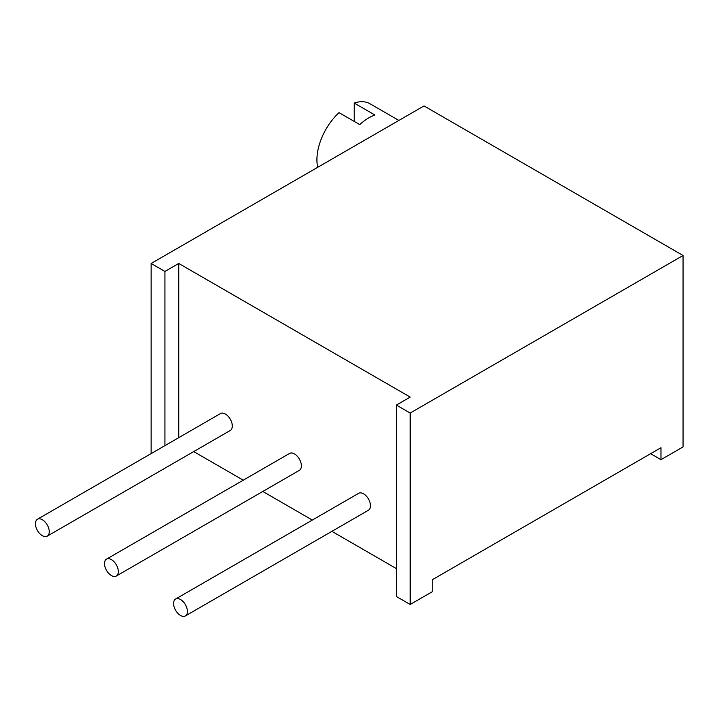 <?xml version="1.0" encoding="UTF-8"?>
<svg xmlns="http://www.w3.org/2000/svg" width="719" height="719" viewBox="0 0 719 719"><rect width="100%" height="100%" fill="white"/><g stroke="black" fill="none" stroke-linecap="round" stroke-linejoin="round"><path stroke-width="1.08" d="M193.717 451.586L243.256 480.184M262.794 491.463L312.334 520.071M331.872 531.35L396.385 568.594M660.986 459.675L683.05 446.939L683.05 255.497L410.181 413.039L410.181 604.481L432.245 591.737L432.245 579.775L660.986 447.712L660.986 459.675L650.623 453.698M410.181 413.039L396.385 405.067L410.198 397.095L178.743 263.46L164.93 271.44L151.134 263.478L424.003 105.936L683.05 255.497M410.181 604.481L396.385 596.509L396.385 405.067M151.134 263.478L151.134 453.608M317.699 167.302A43.958 25.381 -60 0 1 316.926 159.78A43.958 25.381 -60 0 1 339.035 112.649L359.752 124.621A43.958 25.381 -60 0 1 374.95 115.04L354.224 103.069A43.958 25.381 -60 0 1 369.988 103.761L398.883 120.441M354.224 121.43L354.224 103.069M164.93 271.44L164.93 445.636M178.743 437.664L178.743 263.46M47.22 536.158L230.278 430.474A9.769 5.644 -120 0 0 231.779 422.646A9.769 5.644 -120 0 0 225.398 414.036A9.769 5.644 -120 0 0 220.508 413.551L37.451 519.244A9.769 5.644 -120 0 0 35.95 527.072A9.769 5.644 -120 0 0 42.331 535.682A9.769 5.644 -120 0 0 47.22 536.158A9.769 5.644 -120 0 0 48.712 528.33A9.769 5.644 -120 0 0 42.331 519.72A9.769 5.644 -120 0 0 37.451 519.244M116.298 576.045L299.356 470.352A9.769 5.644 -120 0 0 300.857 462.524A9.769 5.644 -120 0 0 294.475 453.914A9.769 5.644 -120 0 0 289.586 453.437L106.529 559.121A9.769 5.644 -120 0 0 105.028 566.949A9.769 5.644 -120 0 0 111.409 575.559A9.769 5.644 -120 0 0 116.298 576.045A9.769 5.644 -120 0 0 117.79 568.217A9.769 5.644 -120 0 0 111.409 559.607A9.769 5.644 -120 0 0 106.529 559.121M185.376 615.931L368.443 510.238A9.769 5.644 -120 0 0 369.934 502.41A9.769 5.644 -120 0 0 363.553 493.8A9.769 5.644 -120 0 0 358.673 493.315L175.607 599.008A9.769 5.644 -120 0 0 174.106 606.836A9.769 5.644 -120 0 0 180.496 615.446A9.769 5.644 -120 0 0 185.376 615.931A9.769 5.644 -120 0 0 186.877 608.103A9.769 5.644 -120 0 0 180.496 599.493A9.769 5.644 -120 0 0 175.607 599.008"/></g></svg>
